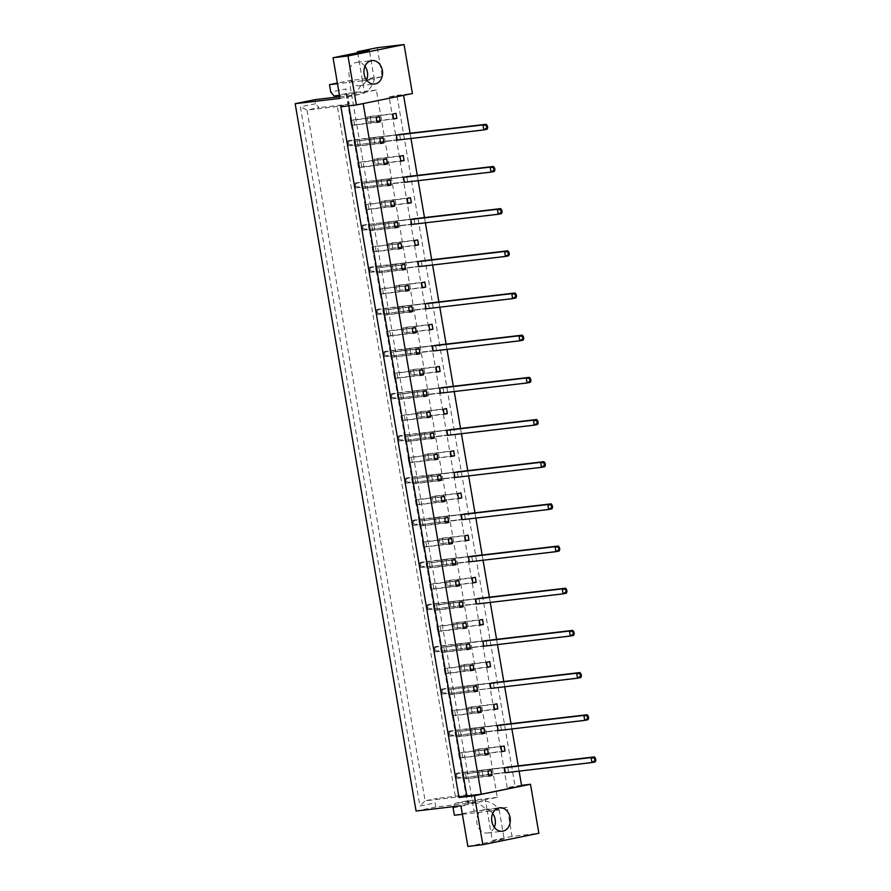 <?xml version="1.0" encoding="UTF-8"?>
<svg xmlns="http://www.w3.org/2000/svg" width="891" height="891" viewBox="0 0 891 891"><rect width="100%" height="100%" fill="white"/><g stroke="black" fill="none" stroke-linecap="round" stroke-linejoin="round"><path stroke-width="0.67" stroke-dasharray="4.46 3.34" d="M364.965 66.302A11.806 9.3 83.3 0 0 356.923 62.348A11.806 9.3 83.3 0 0 356.322 62.437A11.806 9.3 83.3 0 0 349.116 75.535A11.806 9.3 83.3 0 0 359.686 85.781A11.806 9.3 83.3 0 0 360.287 85.692A11.806 9.3 83.3 0 0 366.591 80.067M494.316 827.282A11.806 9.3 -96.7 0 1 488.012 832.896A11.806 9.3 -96.7 0 1 487.41 832.996A11.806 9.3 -96.7 0 1 476.841 822.738A11.806 9.3 -96.7 0 1 484.036 809.652A11.806 9.3 -96.7 0 1 484.648 809.551A11.806 9.3 -96.7 0 1 492.69 813.505M416.075 811.044L435.822 807.012L480.661 801.744L460.914 805.765M357.67 52.714L364.452 92.408L376.381 89.98L497.289 797.334L485.361 799.762L487.355 811.389L499.205 809.997A23.6 18.6 83.3 0 0 482.621 801.377A23.6 18.6 83.3 0 0 481.407 801.577A23.6 18.6 83.3 0 0 480.661 801.744M377.249 47.702L382.217 76.76L362.47 80.78A23.6 18.6 -96.7 0 1 347.902 95.782L349.317 104.08L337.388 106.519L455.468 797.267L467.396 794.839L468.811 803.136A23.6 18.6 -96.7 0 1 469.546 802.969A23.6 18.6 -96.7 0 1 470.771 802.769A23.6 18.6 -96.7 0 1 487.355 811.389L507.102 807.357L512.069 836.415L538.866 833.263M400.471 139.442L399.625 134.463L351.165 140.154L347.913 140.823L348.76 145.801L400.471 139.442L374.699 142.471L373.852 137.492L370.589 138.15L371.436 143.139L374.699 142.471M407.677 181.619L406.831 176.63L355.119 182.989L355.966 187.979L407.677 181.619L381.905 184.649L381.058 179.659L377.795 180.327L378.653 185.306L381.905 184.649M414.894 223.797L414.037 218.807L362.325 225.167L363.183 230.156L414.894 223.797L389.122 226.826L388.264 221.837L385.012 222.505L385.859 227.483L389.122 226.826M422.1 265.964L421.243 260.985L372.794 266.676L369.542 267.345L370.389 272.323L422.1 265.964L396.328 268.993L395.47 264.014L392.218 264.683L393.065 269.661L396.328 268.993M429.306 308.141L428.46 303.163L380 308.854L376.748 309.522L377.595 314.501L429.306 308.141L403.534 311.171L402.687 306.192L399.424 306.86L400.282 311.839L403.534 311.171M436.512 350.319L435.666 345.34L387.217 351.032L383.954 351.7L384.812 356.678L436.512 350.319L410.74 353.348L409.893 348.37L406.63 349.027L407.488 354.017L410.74 353.348M443.729 392.497L442.872 387.518L394.423 393.209L391.16 393.878L392.018 398.856L443.729 392.497L417.957 395.526L417.099 390.548L413.847 391.205L414.694 396.183L417.957 395.526M450.935 434.674L450.089 429.685L401.629 435.387L398.377 436.044L399.224 441.034L450.935 434.674L425.163 437.704L424.316 432.714L421.053 433.382L421.9 438.361L425.163 437.704M458.141 476.841L457.295 471.862L408.846 477.554L405.583 478.222L406.43 483.2L458.141 476.841L432.369 479.87L431.522 474.892L428.259 475.56L429.117 480.539L432.369 479.87M465.358 519.019L464.501 514.04L416.052 519.731L412.789 520.4L413.647 525.378L465.358 519.019L439.586 522.048L438.728 517.07L435.476 517.738L436.323 522.716L439.586 522.048M472.564 561.196L471.707 556.218L423.258 561.909L420.006 562.577L420.853 567.556L472.564 561.196L446.792 564.226L445.934 559.247L442.682 559.904L443.529 564.894L446.792 564.226M479.77 603.374L478.924 598.396L430.464 604.087L427.212 604.755L428.059 609.734L479.77 603.374L453.998 606.403L453.151 601.425L449.888 602.082L450.746 607.061L453.998 606.403M486.976 645.552L486.13 640.562L437.681 646.265L434.418 646.922L435.276 651.911L486.976 645.552L461.204 648.581L460.357 643.592L457.094 644.26L457.952 649.238L461.204 648.581M494.193 687.718L493.336 682.74L441.624 689.099L442.482 694.078L490.93 688.387L468.421 690.748L467.563 685.769L464.311 686.438L465.158 691.416L468.421 690.748M501.399 729.896L500.553 724.918L452.093 730.609L448.841 731.277L449.688 736.256L501.399 729.896L475.627 732.925L474.78 727.947L471.517 728.615L472.364 733.594L475.627 732.925M508.605 772.074L507.759 767.095L459.31 772.787L456.047 773.455L456.894 778.433L508.605 772.074L482.833 775.103L481.986 770.125L478.723 770.782L479.581 775.771L482.833 775.103M363.183 103.568L403.59 95.337M410.06 133.227L410.963 138.484M417.278 175.404L418.169 180.661M424.484 217.582L425.386 222.839M431.69 259.76L432.592 265.017M438.907 301.938L439.798 307.195M446.113 344.104L447.015 349.361M453.319 386.282L454.221 391.539M460.536 428.46L461.427 433.717M467.742 470.637L468.644 475.894M474.948 512.815L475.85 518.072M482.154 554.993L483.056 560.25M489.371 597.159L490.262 602.416M496.577 639.337L497.479 644.594M503.783 681.515L504.685 686.772M511 723.692L511.891 728.949M518.206 765.87L519.108 771.127M507.213 787.7L389.144 96.941L396.963 95.348L515.031 786.096L507.213 787.7L521.647 785.996M521.536 785.339L515.031 786.096M507.102 807.357L474.112 811.233L349.227 80.636L337.377 83.052M382.217 76.76L349.227 80.636M396.963 95.348L412.422 93.533M350.43 120.441L351.277 125.419L354.54 124.762L353.694 119.773L350.43 120.441L376.202 117.412M371.09 121.388L370.244 116.398L366.981 117.066L367.838 122.045L393.555 118.737M354.039 141.524L354.885 146.514L358.149 145.846L357.291 140.867L354.039 141.524L379.811 138.495M357.636 162.619L358.494 167.597L361.746 166.929L360.9 161.95L357.636 162.619L383.408 159.589M378.307 163.554L377.45 158.576L374.198 159.244L375.044 164.222L400.772 160.915M361.245 183.702L362.091 188.68L365.355 188.023L364.497 183.034L361.245 183.702L387.017 180.673M364.853 204.796L365.7 209.775L368.963 209.107L368.106 204.128L364.853 204.796L390.614 201.767M385.513 205.732L384.656 200.753L381.404 201.422L382.25 206.4L407.978 203.092M368.451 225.88L369.308 230.858L372.561 230.201L371.714 225.211L368.451 225.88L394.223 222.85M372.059 246.963L372.906 251.953L376.169 251.284L375.311 246.306L372.059 246.963L397.832 243.934M392.719 247.91L391.873 242.931L388.61 243.588L389.467 248.578L415.184 245.27M375.657 268.057L376.514 273.036L379.766 272.368L378.92 267.389L375.657 268.057L401.429 265.028M379.265 289.141L380.123 294.119L383.375 293.462L382.529 288.472L379.265 289.141L405.037 286.111M399.936 290.087L399.079 285.098L395.816 285.766L396.673 290.744L422.401 287.448M382.874 310.235L383.72 315.214L386.984 314.545L386.126 309.567L382.874 310.235L408.646 307.206M386.471 331.318L387.329 336.297L390.581 335.64L389.735 330.65L386.471 331.318L412.243 328.289M407.142 332.265L406.285 327.275L403.033 327.944L403.879 332.922L429.607 329.614M390.08 352.402L390.926 357.391L394.19 356.723L393.343 351.745L390.08 352.402L415.852 349.372M393.688 373.496L394.535 378.475L397.798 377.806L396.94 372.828L393.688 373.496L419.461 370.467M414.348 374.432L413.502 369.453L410.239 370.121L411.096 375.1L436.813 371.792M397.286 394.579L398.143 399.558L401.395 398.901L400.549 393.922L397.286 394.579L423.058 391.55M400.894 415.674L401.741 420.652L405.004 419.984L404.158 415.006L400.894 415.674L426.666 412.644M421.554 416.609L420.708 411.631L417.445 412.299L418.302 417.278L444.03 413.97M404.503 436.757L405.349 441.736L408.613 441.078L407.755 436.089L404.503 436.757L430.275 433.728M408.1 457.84L408.958 462.83L412.21 462.162L411.364 457.183L408.1 457.84L433.872 454.811M428.771 458.787L427.914 453.809L424.662 454.466L425.508 459.455L451.236 456.147M411.709 478.935L412.555 483.913L415.819 483.245L414.961 478.267L411.709 478.935L437.481 475.905M415.317 500.018L416.164 504.997L419.427 504.339L418.57 499.361L415.317 500.018L441.09 496.989M435.977 500.965L435.131 495.986L431.868 496.643L432.714 501.622L458.442 498.325M418.915 521.112L419.772 526.091L423.025 525.423L422.178 520.444L418.915 521.112L444.687 518.083M422.523 542.196L423.37 547.174L426.633 546.517L425.775 541.528L422.523 542.196L448.296 539.166M443.183 543.142L442.337 538.153L439.074 538.821L439.931 543.8L465.648 540.503M426.121 563.279L426.978 568.269L430.242 567.6L429.384 562.622L426.121 563.279L451.893 560.25M429.729 584.373L430.587 589.352L433.839 588.684L432.993 583.705L429.729 584.373L455.501 581.344M450.4 585.309L449.543 580.331L446.291 580.999L447.137 585.977L472.865 582.669M433.338 605.457L434.184 610.435L437.448 609.778L436.59 604.8L433.338 605.457L459.11 602.427M436.935 626.551L437.793 631.53L441.045 630.861L440.199 625.883L436.935 626.551L462.707 623.522M457.606 627.487L456.749 622.508L453.497 623.177L454.343 628.155L480.071 624.847M440.544 647.634L441.401 652.613L444.654 651.956L443.807 646.966L440.544 647.634L466.316 644.605M444.152 668.718L444.999 673.707L448.262 673.039L447.405 668.061L444.152 668.718L469.925 665.688M464.812 669.664L463.966 664.686L460.703 665.343L461.56 670.333L487.277 667.025M447.75 689.812L448.607 694.791L451.86 694.122L451.013 689.144L447.75 689.812L473.522 686.783M451.358 710.895L452.205 715.885L455.468 715.217L454.622 710.238L451.358 710.895L477.13 707.866M472.018 711.842L471.172 706.864L467.909 707.521L468.766 712.51L494.494 709.203M454.967 731.99L455.813 736.968L459.077 736.3L458.219 731.322L454.967 731.99L480.739 728.961M458.564 753.073L459.422 758.052L462.674 757.395L461.828 752.405L458.564 753.073L484.336 750.044M479.235 754.02L478.378 749.03L475.126 749.699L475.972 754.677L501.7 751.38M462.173 774.156L463.019 779.146L466.283 778.478L465.436 773.499L462.173 774.156L487.945 771.127M453.096 807.859L468.332 804.751L345.986 88.966L330.75 92.063M454.365 815.265L474.112 811.233M339.727 96.74L359.752 94.39A23.6 18.6 83.3 0 0 374.32 79.388L337.5 83.721M512.069 836.415L492.322 840.447L487.355 811.389L462.384 814.318M467.875 846.45L504.172 839.055L499.205 809.997M492.322 840.447L504.172 839.055M435.822 807.012L435.12 802.925L437.024 798.403L425.096 800.831L307.027 110.083L318.956 107.655L315.614 103.746L314.913 99.658M315.614 103.746L300.378 106.853L419.884 806.032L435.12 802.925M485.361 799.762L455 803.337L453.619 806.622M497.289 797.334L466.929 800.898L455 803.337M376.381 89.98L346.009 93.544L466.929 800.898L468.332 804.751M364.452 92.408L339.482 95.348M334.08 95.972L346.009 93.544L345.986 88.966M349.317 104.08L318.956 107.655M337.388 106.519L307.027 110.083L300.378 106.853M455.468 797.267L425.096 800.831L419.884 806.032M467.396 794.839L437.024 798.403M340.908 106.775L363.16 103.49M389.144 96.941L403.578 95.248M481.986 770.125L507.759 767.095M478.723 770.782L504.495 767.752L456.047 773.455L455.412 774.947L456.326 774.769L456.671 776.752L455.758 776.941L455.412 774.947M479.581 775.771L505.353 772.742M463.019 779.146L488.791 776.117M466.283 778.478L488.747 775.838M465.436 773.499L491.208 770.47M478.378 749.03L504.15 746.001M475.126 749.699L500.898 746.669M475.972 754.677L501.744 751.648M459.422 758.052L485.194 755.022M462.674 757.395L485.138 754.755M461.828 752.405L487.6 749.376M474.78 727.947L500.553 724.918M471.517 728.615L497.289 725.586L448.841 731.277L448.206 732.77L449.12 732.591L449.454 734.585L448.541 734.763L448.206 732.77M472.364 733.594L498.136 730.564M455.813 736.968L481.585 733.939M459.077 736.3L481.541 733.661M458.219 731.322L483.991 728.292M471.172 706.864L496.944 703.834M467.909 707.521L493.681 704.491M468.766 712.51L494.538 709.481M452.205 715.885L477.977 712.856M455.468 715.217L477.932 712.577M454.622 710.238L480.394 707.209M467.563 685.769L493.336 682.74M464.311 686.438L490.083 683.408L441.624 689.099L441 690.603L441.914 690.414L442.248 692.407L441.335 692.597L441 690.603M465.158 691.416L490.93 688.387M448.607 694.791L474.38 691.761M451.86 694.122L474.335 691.483M451.013 689.144L476.785 686.115M463.966 664.686L489.738 661.657M460.703 665.343L486.475 662.314M461.56 670.333L487.332 667.303M444.999 673.707L470.771 670.678M448.262 673.039L470.726 670.4M447.405 668.061L473.177 665.031M460.357 643.592L486.13 640.562M457.094 644.26L482.866 641.23L434.418 646.922L433.783 648.425L434.697 648.236L435.042 650.23L434.129 650.419L433.783 648.425M457.952 649.238L483.724 646.209M441.401 652.613L467.162 649.584M444.654 651.956L467.118 649.316M443.807 646.966L469.579 643.937M456.749 622.508L482.521 619.479M453.497 623.177L479.269 620.147M454.343 628.155L480.115 625.126M437.793 631.53L463.565 628.5M441.045 630.861L463.52 628.222M440.199 625.883L465.971 622.854M453.151 601.425L478.924 598.396M449.888 602.082L475.66 599.053L427.212 604.755L426.577 606.248L427.491 606.058L427.836 608.052L426.923 608.241L426.577 606.248M450.746 607.061L476.518 604.031M434.184 610.435L459.956 607.406M437.448 609.778L459.912 607.139M436.59 604.8L462.362 601.77M449.543 580.331L475.315 577.301M446.291 580.999L472.052 577.969M447.137 585.977L472.909 582.948M430.587 589.352L456.359 586.323M433.839 588.684L456.303 586.044M432.993 583.705L458.765 580.676M445.934 559.247L471.707 556.218M442.682 559.904L468.454 556.875L420.006 562.577L419.371 564.07L420.285 563.892L420.619 565.874L419.706 566.063L419.371 564.07M443.529 564.894L469.301 561.865M426.978 568.269L452.751 565.239M430.242 567.6L452.706 564.961M429.384 562.622L455.156 559.593M442.337 538.153L468.109 535.123M439.074 538.821L464.846 535.792M439.931 543.8L465.703 540.77M423.37 547.174L449.142 544.145M426.633 546.517L449.097 543.878M425.775 541.528L451.548 538.498M438.728 517.07L464.501 514.04M435.476 517.738L461.248 514.708L412.789 520.4L412.154 521.892L413.068 521.714L413.413 523.708L412.5 523.886L412.154 521.892M436.323 522.716L462.095 519.687M419.772 526.091L445.545 523.062M423.025 525.423L445.489 522.783M422.178 520.444L447.95 517.415M435.131 495.986L460.892 492.957M431.868 496.643L457.64 493.614M432.714 501.622L458.486 498.592M416.164 504.997L441.936 501.967M419.427 504.339L441.891 501.7M418.57 499.361L444.342 496.332M431.522 474.892L457.295 471.862M428.259 475.56L454.031 472.531L405.583 478.222L404.948 479.726L405.862 479.536L406.207 481.53L405.294 481.719L404.948 479.726M429.117 480.539L454.889 477.509M412.555 483.913L438.327 480.884M415.819 483.245L438.283 480.605M414.961 478.267L440.733 475.237M427.914 453.809L453.686 450.779M424.662 454.466L450.434 451.436M425.508 459.455L451.28 456.426M408.958 462.83L434.73 459.801M412.21 462.162L434.674 459.522M411.364 457.183L437.136 454.154M424.316 432.714L450.089 429.685M421.053 433.382L446.825 430.353L398.377 436.044L397.742 437.548L398.656 437.358L398.99 439.352L398.077 439.541L397.742 437.548M421.9 438.361L447.672 435.331M405.349 441.736L431.121 438.706M408.613 441.078L431.077 438.428M407.755 436.089L433.527 433.059M420.708 411.631L446.48 408.601M417.445 412.299L443.217 409.27M418.302 417.278L444.074 414.248M401.741 420.652L427.513 417.623M405.004 419.984L427.468 417.344M404.158 415.006L429.93 411.976M417.099 390.548L442.872 387.518M413.847 391.205L439.619 388.175L391.16 393.878L390.536 395.37L391.439 395.181L391.784 397.174L390.871 397.364L390.536 395.37M414.694 396.183L440.466 393.154M398.143 399.558L423.916 396.528M401.395 398.901L423.871 396.261M400.549 393.922L426.321 390.893M413.502 369.453L439.274 366.424M410.239 370.121L436.011 367.092M411.096 375.1L436.857 372.07M394.535 378.475L420.307 375.445M397.798 377.806L420.262 375.167M396.94 372.828L422.713 369.798M409.893 348.37L435.666 345.34M406.63 349.027L432.402 345.998L383.954 351.7L383.319 353.192L384.233 353.003L384.578 354.997L383.665 355.186L383.319 353.192M407.488 354.017L433.26 350.987M390.926 357.391L416.698 354.362M394.19 356.723L416.654 354.083M393.343 351.745L419.115 348.715M406.285 327.275L432.057 324.246M403.033 327.944L428.805 324.914M403.879 332.922L429.651 329.893M387.329 336.297L413.101 333.267M390.581 335.64L413.056 332.989M389.735 330.65L415.507 327.621M402.687 306.192L428.46 303.163M399.424 306.86L425.196 303.831L376.748 309.522L376.113 311.015L377.027 310.836L377.361 312.83L376.459 313.008L376.113 311.015M400.282 311.839L426.054 308.809M383.72 315.214L409.492 312.184M386.984 314.545L409.448 311.906M386.126 309.567L411.898 306.537M399.079 285.098L424.851 282.079M395.816 285.766L421.588 282.737M396.673 290.744L422.445 287.715M380.123 294.119L405.895 291.09M383.375 293.462L405.839 290.822M382.529 288.472L408.301 285.454M395.47 264.014L421.243 260.985M392.218 264.683L417.99 261.653L369.542 267.345L368.907 268.848L369.821 268.659L370.155 270.652L369.242 270.831L368.907 268.848M393.065 269.661L418.837 266.632M376.514 273.036L402.286 270.006M379.766 272.368L402.242 269.728M378.92 267.389L404.692 264.36M391.873 242.931L417.645 239.902M388.61 243.588L414.382 240.559M389.467 248.578L415.239 245.548M372.906 251.953L398.678 248.923M376.169 251.284L398.633 248.645M375.311 246.306L401.084 243.276M388.264 221.837L414.037 218.807M385.012 222.505L410.784 219.476L362.325 225.167L361.69 226.67L362.604 226.481L362.949 228.475L362.036 228.664L361.69 226.67M385.859 227.483L411.631 224.454M369.308 230.858L395.081 227.829M372.561 230.201L395.025 227.55M371.714 225.211L397.486 222.182M384.656 200.753L410.428 197.724M381.404 201.422L407.176 198.392M382.25 206.4L408.022 203.371M365.7 209.775L391.472 206.745M368.963 209.107L391.427 206.467M368.106 204.128L393.878 201.099M381.058 179.659L406.831 176.63M377.795 180.327L403.567 177.298L355.119 182.989L354.484 184.493L355.398 184.303L355.743 186.297L354.83 186.486L354.484 184.493M378.653 185.306L404.425 182.276M362.091 188.68L387.863 185.651M365.355 188.023L387.819 185.384M364.497 183.034L390.269 180.004M377.45 158.576L403.222 155.546M374.198 159.244L399.97 156.215M375.044 164.222L400.816 161.193M358.494 167.597L384.266 164.568M361.746 166.929L384.21 164.289M360.9 161.95L386.672 158.921M373.852 137.492L399.625 134.463M370.589 138.15L396.361 135.12L347.913 140.823L347.278 142.315L348.192 142.126L348.526 144.119L347.613 144.309L347.278 142.315M371.436 143.139L397.208 140.11M354.885 146.514L380.657 143.484M358.149 145.846L380.613 143.206M357.291 140.867L383.063 137.838M370.244 116.398L396.016 113.369M366.981 117.066L392.753 114.037M367.838 122.045L393.61 119.015M351.277 125.419L377.049 122.39M354.54 124.762L377.004 122.112M353.694 119.773L379.455 116.743M374.32 79.388L369.353 50.33M340.006 98.411L359.752 94.39M348.737 105.183L348.849 105.84M455.758 776.941L456.894 778.433L595.199 761.894L594.353 756.916M456.671 776.752L460.157 777.765L459.31 772.787L456.326 774.769M448.541 734.763L449.688 736.256L587.993 719.716L587.147 714.738M449.454 734.585L452.951 735.598L452.093 730.609L449.12 732.591M441.335 692.597L442.482 694.078L580.787 677.55L579.93 672.56M442.248 692.407L445.734 693.421L444.887 688.442L441.914 690.414M434.129 650.419L435.276 651.911L573.57 635.372L572.724 630.394M435.042 650.23L438.528 651.243L437.681 646.265L434.697 648.236M426.923 608.241L428.059 609.734L566.364 593.194L565.518 588.216M427.836 608.052L431.322 609.065L430.464 604.087L427.491 606.058M419.706 566.063L420.853 567.556L559.158 551.017L558.301 546.038M420.619 565.874L424.116 566.888L423.258 561.909L420.285 563.892M412.5 523.886L413.647 525.378L551.952 508.839L551.095 503.861M413.413 523.708L416.899 524.721L416.052 519.731L413.068 521.714M405.294 481.719L406.43 483.2L544.735 466.672L543.889 461.683M406.207 481.53L409.693 482.543L408.846 477.554L405.862 479.536M398.077 439.541L399.224 441.034L537.529 424.495L536.683 419.505M398.99 439.352L402.487 440.366L401.629 435.387L398.656 437.358M390.871 397.364L392.018 398.856L530.323 382.317L529.466 377.339M391.784 397.174L395.27 398.188L394.423 393.209L391.439 395.181M383.665 355.186L384.812 356.678L523.106 340.139L522.26 335.161M384.578 354.997L388.064 356.01L387.217 351.032L384.233 353.003M376.459 313.008L377.595 314.501L515.9 297.962L515.054 292.983M377.361 312.83L380.858 313.844L380 308.854L377.027 310.836M369.242 270.831L370.389 272.323L508.694 255.784L507.837 250.805M370.155 270.652L373.652 271.666L372.794 266.676L369.821 268.659M362.036 228.664L363.183 230.156L501.477 213.617L500.631 208.628M362.949 228.475L366.435 229.488L365.588 224.51L362.604 226.481M354.83 186.486L355.966 187.979L494.271 171.44L493.425 166.461M355.743 186.297L359.229 187.31L358.382 182.332L355.398 184.303M347.613 144.309L348.76 145.801L487.065 129.262L486.208 124.283M348.526 144.119L352.023 145.133L351.165 140.154L348.192 142.126M356.923 62.348L371.87 60.588M484.648 809.551L499.595 807.792M470.771 802.769L482.621 801.377M487.41 832.996L502.357 831.236M359.686 85.781L374.632 84.032"/><path stroke-width="1.34" d="M375.245 83.932A11.806 9.3 83.3 0 0 382.439 70.835A11.806 9.3 83.3 0 0 371.87 60.588A11.806 9.3 83.3 0 0 371.269 60.688A11.806 9.3 83.3 0 0 364.063 73.786A11.806 9.3 83.3 0 0 374.632 84.032A11.806 9.3 83.3 0 0 375.245 83.932M366.591 80.067A11.806 9.3 83.3 0 0 364.965 66.302M502.958 831.136A11.806 9.3 83.3 0 0 510.164 818.038A11.806 9.3 83.3 0 0 499.595 807.792A11.806 9.3 83.3 0 0 498.993 807.892A11.806 9.3 83.3 0 0 491.787 820.99A11.806 9.3 83.3 0 0 502.357 831.236A11.806 9.3 83.3 0 0 502.958 831.136M492.69 813.505A11.806 9.3 -96.7 0 1 494.316 827.282M377.049 122.39L380.312 121.733L379.455 116.743L376.202 117.412L377.049 122.39M396.016 113.369L392.753 114.037L393.61 119.015L396.863 118.358L396.016 113.369M380.657 143.484L383.921 142.816L383.063 137.838L379.811 138.495L380.657 143.484M486.441 125.954L486.787 127.948L487.7 127.769L487.355 125.776L482.955 124.94L486.208 124.283L399.625 134.463L396.361 135.12L397.208 140.11L483.802 129.93L482.955 124.94L396.361 135.12M384.266 164.568L387.518 163.899L386.672 158.921L383.408 159.589L384.266 164.568M403.222 155.546L399.97 156.215L400.816 161.193L404.08 160.525L403.222 155.546M387.863 185.651L391.127 184.994L390.269 180.004L387.017 180.673L387.863 185.651M493.659 168.132L493.993 170.125L494.906 169.936L494.561 167.942L490.161 167.118L493.425 166.461L406.831 176.63L403.567 177.298L404.425 182.276L491.019 172.108L490.161 167.118L403.567 177.298M391.472 206.745L394.735 206.077L393.878 201.099L390.614 201.767L391.472 206.745M410.428 197.724L407.176 198.392L408.022 203.371L411.286 202.703L410.428 197.724M395.081 227.829L398.333 227.172L397.486 222.182L394.223 222.85L395.081 227.829M500.865 210.309L501.199 212.303L502.112 212.114L501.778 210.12L497.367 209.296L500.631 208.628L414.037 218.807L410.784 219.476L411.631 224.454L498.225 214.274L497.367 209.296L410.784 219.476M398.678 248.923L401.941 248.255L401.084 243.276L397.832 243.934L398.678 248.923M417.645 239.902L414.382 240.559L415.239 245.548L418.492 244.88L417.645 239.902M402.286 270.006L405.539 269.338L404.692 264.36L401.429 265.028L402.286 270.006M508.07 252.487L508.416 254.481L509.329 254.291L508.984 252.298L504.584 251.474L507.837 250.805L421.243 260.985L417.99 261.653L418.837 266.632L505.431 256.452L504.584 251.474L417.99 261.653M405.895 291.09L409.147 290.433L408.301 285.454L405.037 286.111L405.895 291.09M424.851 282.079L421.588 282.737L422.445 287.715L425.698 287.058L424.851 282.079M409.492 312.184L412.756 311.516L411.898 306.537L408.646 307.206L409.492 312.184M515.276 294.665L515.622 296.658L516.535 296.469L516.19 294.475L511.79 293.651L515.054 292.983L428.46 303.163L425.196 303.831L426.054 308.809L512.637 298.63L511.79 293.651L425.196 303.831M413.101 333.267L416.353 332.61L415.507 327.621L412.243 328.289L413.101 333.267M432.057 324.246L428.805 324.914L429.651 329.893L432.915 329.236L432.057 324.246M416.698 354.362L419.962 353.694L419.115 348.715L415.852 349.372L416.698 354.362M522.494 336.831L522.828 338.825L523.741 338.647L523.407 336.653L518.996 335.818L522.26 335.161L435.666 345.34L432.402 345.998L433.26 350.987L519.854 340.808L518.996 335.818L432.402 345.998M420.307 375.445L423.57 374.777L422.713 369.798L419.461 370.467L420.307 375.445M439.274 366.424L436.011 367.092L436.857 372.07L440.121 371.402L439.274 366.424M423.916 396.528L427.168 395.871L426.321 390.893L423.058 391.55L423.916 396.528M529.7 379.009L530.045 381.003L530.958 380.813L530.613 378.831L526.213 377.996L529.466 377.339L442.872 387.518L439.619 388.175L440.466 393.154L527.06 382.985L526.213 377.996L439.619 388.175M427.513 417.623L430.776 416.955L429.93 411.976L426.666 412.644L427.513 417.623M446.48 408.601L443.217 409.27L444.074 414.248L447.327 413.58L446.48 408.601M431.121 438.706L434.385 438.049L433.527 433.059L430.275 433.728L431.121 438.706M536.905 421.187L537.251 423.18L538.164 422.991L537.819 420.998L533.419 420.173L536.683 419.505L450.089 429.685L446.825 430.353L447.672 435.331L534.266 425.152L533.419 420.173L446.825 430.353M434.73 459.801L437.982 459.132L437.136 454.154L433.872 454.811L434.73 459.801M453.686 450.779L450.434 451.436L451.28 456.426L454.544 455.758L453.686 450.779M438.327 480.884L441.591 480.216L440.733 475.237L437.481 475.905L438.327 480.884M544.123 463.365L544.457 465.358L545.37 465.169L545.036 463.175L540.625 462.351L543.889 461.683L457.295 471.862L454.031 472.531L454.889 477.509L541.483 467.33L540.625 462.351L454.031 472.531M441.936 501.967L445.199 501.31L444.342 496.332L441.09 496.989L441.936 501.967M460.892 492.957L457.64 493.614L458.486 498.592L461.75 497.935L460.892 492.957M445.545 523.062L448.797 522.393L447.95 517.415L444.687 518.083L445.545 523.062M551.329 505.542L551.663 507.536L552.576 507.347L552.242 505.353L547.831 504.529L551.095 503.861L464.501 514.04L461.248 514.708L462.095 519.687L548.689 509.507L547.831 504.529L461.248 514.708M449.142 544.145L452.405 543.488L451.548 538.498L448.296 539.166L449.142 544.145M468.109 535.123L464.846 535.792L465.703 540.77L468.956 540.113L468.109 535.123M452.751 565.239L456.003 564.571L455.156 559.593L451.893 560.25L452.751 565.239M558.534 547.709L558.88 549.702L559.793 549.524L559.448 547.531L555.048 546.706L558.301 546.038L471.707 556.218L468.454 556.875L469.301 561.865L555.895 551.685L555.048 546.706L468.454 556.875M456.359 586.323L459.611 585.654L458.765 580.676L455.501 581.344L456.359 586.323M475.315 577.301L472.052 577.969L472.909 582.948L476.173 582.28L475.315 577.301M459.956 607.406L463.22 606.749L462.362 601.77L459.11 602.427L459.956 607.406M565.74 589.887L566.086 591.88L566.999 591.702L566.654 589.708L562.254 588.873L565.518 588.216L478.924 598.396L475.66 599.053L476.518 604.031L563.112 593.863L562.254 588.873L475.66 599.053M463.565 628.5L466.817 627.832L465.971 622.854L462.707 623.522L463.565 628.5M482.521 619.479L479.269 620.147L480.115 625.126L483.379 624.457L482.521 619.479M467.162 649.584L470.426 648.926L469.579 643.937L466.316 644.605L467.162 649.584M572.958 632.064L573.292 634.058L574.205 633.869L573.871 631.875L569.46 631.051L572.724 630.394L486.13 640.562L482.866 641.23L483.724 646.209L570.318 636.029L569.46 631.051L482.866 641.23M470.771 670.678L474.034 670.01L473.177 665.031L469.925 665.688L470.771 670.678M489.738 661.657L486.475 662.314L487.332 667.303L490.585 666.635L489.738 661.657M474.38 691.761L477.632 691.093L476.785 686.115L473.522 686.783L474.38 691.761M580.164 674.242L580.509 676.236L581.422 676.046L581.077 674.053L576.677 673.228L579.93 672.56L493.336 682.74L490.083 683.408L490.93 688.387L577.524 678.207L576.677 673.228L490.083 683.408M477.977 712.856L481.24 712.187L480.394 707.209L477.13 707.866L477.977 712.856M496.944 703.834L493.681 704.491L494.538 709.481L497.791 708.813L496.944 703.834M481.585 733.939L484.849 733.271L483.991 728.292L480.739 728.961L481.585 733.939M587.369 716.42L587.715 718.413L588.628 718.224L588.283 716.23L583.883 715.406L587.147 714.738L500.553 724.918L497.289 725.586L498.136 730.564L584.73 720.385L583.883 715.406L497.289 725.586M485.194 755.022L488.446 754.365L487.6 749.376L484.336 750.044L485.194 755.022M504.15 746.001L500.898 746.669L501.744 751.648L505.008 750.99L504.15 746.001M488.791 776.117L492.055 775.448L491.208 770.47L487.945 771.127L488.791 776.117M594.587 758.597L594.921 760.58L595.834 760.402L595.5 758.408L591.089 757.584L594.353 756.916L507.759 767.095L504.495 767.752L505.353 772.742L591.947 762.562L591.089 757.584L504.495 767.752M403.59 95.337L410.06 133.227M410.963 138.484L417.278 175.404M418.169 180.661L424.484 217.582M425.386 222.839L431.69 259.76M432.592 265.017L438.907 301.938M439.798 307.195L446.113 344.104M447.015 349.361L453.319 386.282M454.221 391.539L460.536 428.46M461.427 433.717L467.742 470.637M468.644 475.894L474.948 512.815M475.85 518.072L482.154 554.993M483.056 560.25L489.371 597.159M490.262 602.416L496.577 639.337M497.479 644.594L503.783 681.515M504.685 686.772L511 723.692M511.891 728.949L518.206 765.87M519.108 771.127L521.647 785.996L481.24 794.237L363.183 103.568M339.727 96.74L314.913 99.658L295.166 103.69L416.075 811.044L460.914 805.765L467.875 846.45L482.822 844.69L474.446 795.708L530.501 784.28L521.536 785.339M530.501 784.28L538.866 833.263L482.822 844.69M357.67 52.714L357.503 51.723L377.249 47.702L404.057 44.55L412.422 93.533L356.378 104.96L348.002 55.977L404.057 44.55M474.446 795.708L458.988 797.523L340.908 106.775L356.378 104.96M357.503 51.723L369.353 50.33L333.056 57.737L348.002 55.977M333.056 57.737L340.006 98.411L295.166 103.69M337.377 83.052L329.481 84.656L330.75 92.063L334.08 95.972L339.482 95.348M453.619 806.622L453.096 807.859L454.365 815.265L462.384 814.318M337.5 83.721L329.481 84.656M348.849 105.84L466.806 795.93L481.24 794.237M466.806 795.93L458.988 797.523M488.747 775.838L492.055 775.448M501.7 751.38L505.008 750.99M485.138 754.755L488.446 754.365M481.541 733.661L484.849 733.271M494.494 709.203L497.791 708.813M477.932 712.577L481.24 712.187M474.335 691.483L477.632 691.093M487.277 667.025L490.585 666.635M470.726 670.4L474.034 670.01M467.118 649.316L470.426 648.926M480.071 624.847L483.379 624.457M463.52 628.222L466.817 627.832M459.912 607.139L463.22 606.749M472.865 582.669L476.173 582.28M456.303 586.044L459.611 585.654M452.706 564.961L456.003 564.571M465.648 540.503L468.956 540.113M449.097 543.878L452.405 543.488M445.489 522.783L448.797 522.393M458.442 498.325L461.75 497.935M441.891 501.7L445.199 501.31M438.283 480.605L441.591 480.216M451.236 456.147L454.544 455.758M434.674 459.522L437.982 459.132M431.077 438.428L434.385 438.049M444.03 413.97L447.327 413.58M427.468 417.344L430.776 416.955M423.871 396.261L427.168 395.871M436.813 371.792L440.121 371.402M420.262 375.167L423.57 374.777M416.654 354.083L419.962 353.694M429.607 329.614L432.915 329.236M413.056 332.989L416.353 332.61M409.448 311.906L412.756 311.516M422.401 287.448L425.698 287.058M405.839 290.822L409.147 290.433M402.242 269.728L405.539 269.338M415.184 245.27L418.492 244.88M398.633 248.645L401.941 248.255M395.025 227.55L398.333 227.172M407.978 203.092L411.286 202.703M391.427 206.467L394.735 206.077M387.819 185.384L391.127 184.994M400.772 160.915L404.08 160.525M384.21 164.289L387.518 163.899M380.613 143.206L383.921 142.816M393.555 118.737L396.863 118.358M377.004 122.112L380.312 121.733M595.834 760.402L595.199 761.894L591.947 762.562L594.921 760.58M594.353 756.916L595.5 758.408M588.628 718.224L587.993 719.716L584.73 720.385L587.715 718.413M587.147 714.738L588.283 716.23M581.422 676.046L580.787 677.55L577.524 678.207L580.509 676.236M579.93 672.56L581.077 674.053M574.205 633.869L573.57 635.372L570.318 636.029L573.292 634.058M572.724 630.394L573.871 631.875M566.999 591.702L566.364 593.194L563.112 593.863L566.086 591.88M565.518 588.216L566.654 589.708M559.793 549.524L559.158 551.017L555.895 551.685L558.88 549.702M558.301 546.038L559.448 547.531M552.576 507.347L551.952 508.839L548.689 509.507L551.663 507.536M551.095 503.861L552.242 505.353M545.37 465.169L544.735 466.672L541.483 467.33L544.457 465.358M543.889 461.683L545.036 463.175M538.164 422.991L537.529 424.495L534.266 425.152L537.251 423.18M536.683 419.505L537.819 420.998M530.958 380.813L530.323 382.317L527.06 382.985L530.045 381.003M529.466 377.339L530.613 378.831M523.741 338.647L523.106 340.139L519.854 340.808L522.828 338.825M522.26 335.161L523.407 336.653M516.535 296.469L515.9 297.962L512.637 298.63L515.622 296.658M515.054 292.983L516.19 294.475M509.329 254.291L508.694 255.784L505.431 256.452L508.416 254.481M507.837 250.805L508.984 252.298M502.112 212.114L501.477 213.617L498.225 214.274L501.199 212.303M500.631 208.628L501.778 210.12M494.906 169.936L494.271 171.44L491.019 172.108L493.993 170.125M493.425 166.461L494.561 167.942M487.7 127.769L487.065 129.262L483.802 129.93L486.787 127.948M486.208 124.283L487.355 125.776"/></g></svg>
